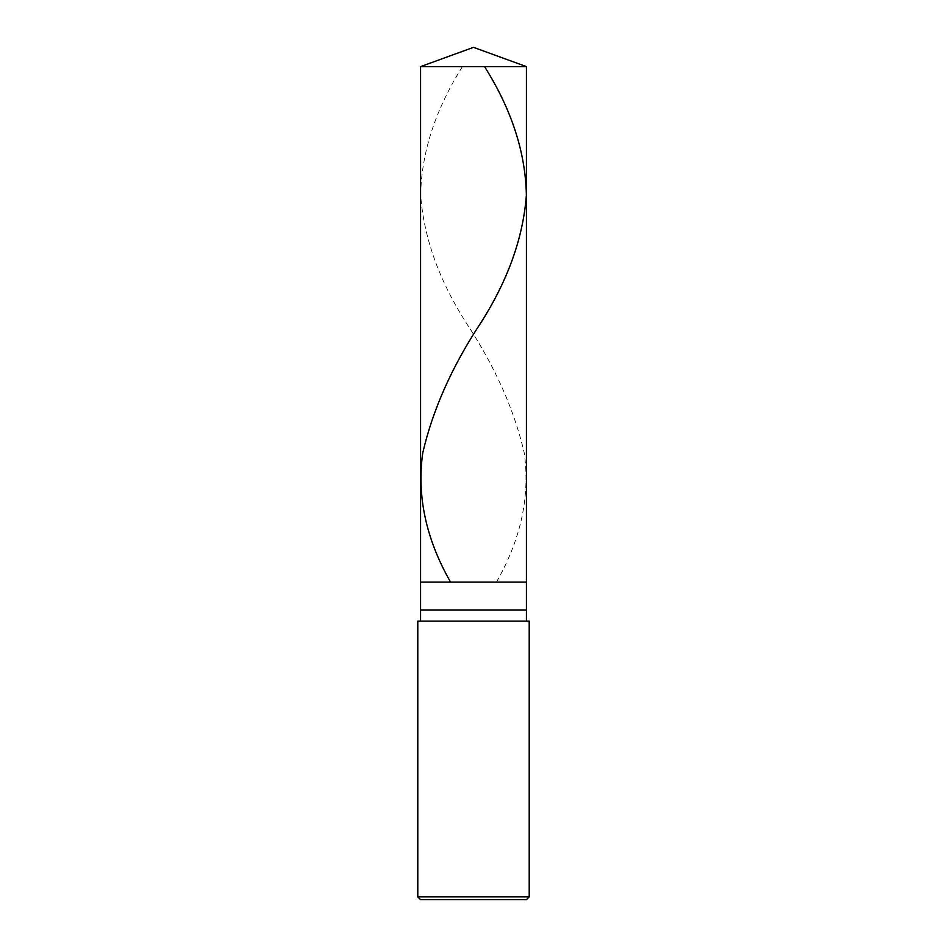 <?xml version="1.0" encoding="UTF-8"?>
<svg xmlns="http://www.w3.org/2000/svg" width="947" height="947" viewBox="0 0 947 947"><rect width="100%" height="100%" fill="white"/><g stroke="black" fill="none" stroke-linecap="round" stroke-linejoin="round"><path stroke-width="0.71" stroke-dasharray="4.74 3.55" d="M526.425 582.121L420.575 582.121L526.425 582.121M420.575 66.61L526.425 66.61L420.575 66.61M526.425 899.65L420.575 899.65L526.425 899.65M526.425 621.125L420.575 621.125L526.425 621.125M417.793 621.125L529.207 621.125L417.793 621.125M420.575 609.975L526.425 609.975L420.575 609.975M417.793 896.868L529.207 896.868L417.793 896.868M462.456 66.61C435.419 109.485 421.474 152.349 420.622 195.212C423.901 238.265 439.42 281.318 467.202 324.383C495.328 367.247 514.339 410.11 524.259 452.986C530.249 495.849 521.075 538.713 496.749 581.588"/><path stroke-width="1.42" d="M420.575 66.61L473.5 47.35L526.425 66.61L420.575 66.61L526.425 66.61L526.425 582.121L420.575 582.121L420.575 66.61L420.575 582.121L526.425 582.121L526.425 66.61L473.5 47.35L420.575 66.61M526.425 582.121L420.575 582.121L526.425 582.121L526.425 609.975L420.575 609.975L420.575 582.121L420.575 609.975L526.425 609.975L526.425 621.125L526.425 582.121M420.575 621.125L420.575 609.975L420.575 621.125M529.207 621.125L417.793 621.125L529.207 621.125L529.207 896.868L417.793 896.868L417.793 621.125L417.793 896.868L529.207 896.868L526.425 899.65L420.575 899.65L417.793 896.868L420.575 899.65L526.425 899.65L529.207 896.868L529.207 621.125M484.544 66.61C511.581 109.485 525.526 152.349 526.378 195.212C523.099 238.265 507.58 281.318 479.798 324.383C451.672 367.247 432.661 410.11 422.741 452.986C416.751 495.849 425.925 538.713 450.251 581.588"/></g></svg>
